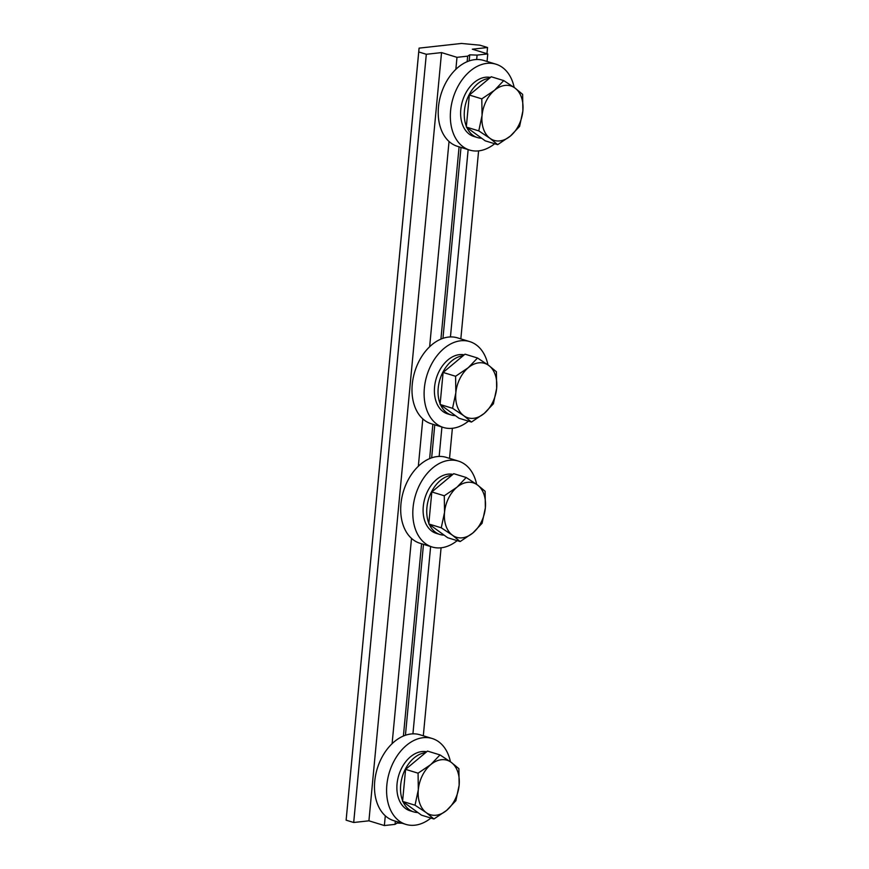 <?xml version="1.0" encoding="UTF-8"?>
<svg xmlns="http://www.w3.org/2000/svg" width="869" height="869" viewBox="0 0 869 869"><rect width="100%" height="100%" fill="white"/><g stroke="black" fill="none" stroke-linecap="round" stroke-linejoin="round"><path stroke-width="1.3" d="M423.312 735.793L441.083 547.785M449.534 458.376L452.38 428.287M460.831 338.877L478.602 150.869M487.053 61.46L487.759 53.932L477.092 55.105L469.749 54.823L467.663 56.148L456.985 57.332L441.539 52.596L426.31 54.28L418.739 51.955L419.075 48.132L461.472 43.45L479.981 45.199L487.552 47.513L472.323 49.196L487.759 53.932M476.668 59.537L477.092 55.105M450.446 336.944L468.152 149.609M439.149 456.442L441.93 427.027M412.927 733.86L430.633 546.525M419.075 48.132L346.123 820.173L353.694 822.498L368.923 820.814L384.37 825.55L395.047 824.366L397.133 823.052L397.263 821.748M397.133 823.052L402.13 823.236M395.047 824.366L395.352 821.162M405.432 735.261L423.485 544.331M403.401 736.043L421.574 543.755M431.654 457.854L434.782 424.832M429.623 458.636L432.871 424.246M442.951 338.356L461.004 147.426M440.92 339.127L459.093 146.839M486.966 53.682L487.552 47.513M469.173 60.939L469.749 54.823M467.142 61.721L467.663 56.148M384.37 825.55L385.293 815.817M392.104 743.69L411.515 538.4M418.337 466.273L422.812 418.901M429.634 346.774L449.034 141.484M455.856 69.357L456.985 57.332M368.923 820.814L441.539 52.596M353.694 822.498L426.31 54.28M346.123 820.173L418.739 51.955M494.678 143.733A44.906 31.023 -73 0 1 469.618 150.065A44.906 31.023 -73 0 1 450.587 110.678A44.906 31.023 -73 0 1 495.938 64.187A44.906 31.023 -73 0 1 514.176 87.454M469.618 150.065L457.507 146.35A44.906 31.023 -73 0 1 438.476 106.963A44.906 31.023 -73 0 1 483.827 60.472L495.938 64.187M468.456 421.15A44.906 31.023 -73 0 1 443.396 427.472A44.906 31.023 -73 0 1 424.365 388.095A44.906 31.023 -73 0 1 469.716 341.604A44.906 31.023 -73 0 1 487.954 364.861M443.396 427.472L431.285 423.768A44.906 31.023 -73 0 1 412.254 384.38A44.906 31.023 -73 0 1 457.605 337.889L469.716 341.604M457.159 540.648A44.906 31.023 -73 0 1 432.099 546.981A44.906 31.023 -73 0 1 413.068 507.594A44.906 31.023 -73 0 1 458.419 461.102A44.906 31.023 -73 0 1 476.657 484.37M432.099 546.981L419.988 543.266A44.906 31.023 -73 0 1 400.957 503.879A44.906 31.023 -73 0 1 446.308 457.387L458.419 461.102M430.937 818.055A44.906 31.023 -73 0 1 405.877 824.388A44.906 31.023 -73 0 1 386.846 785.011A44.906 31.023 -73 0 1 432.197 738.509A44.906 31.023 -73 0 1 450.435 761.776M405.877 824.388L393.766 820.673A44.906 31.023 -73 0 1 374.735 781.296A44.906 31.023 -73 0 1 420.085 734.805L432.197 738.509M489.986 138.312L478.776 130.893L482.056 115.414A28.481 19.672 107 0 0 489.986 138.312A28.481 19.672 107 0 0 510.396 136.053L497.676 144.656L489.986 138.312M481.806 98.86L494.526 90.257A28.481 19.672 107 0 0 482.056 115.414L481.806 98.86L469.336 95.036L491.257 76.765L503.738 80.589L514.937 88.008A28.481 19.672 107 0 0 494.526 90.257L503.738 80.589M522.877 110.906L519.608 126.385L510.396 136.053A28.481 19.672 107 0 0 522.877 110.906A28.481 19.672 107 0 0 514.937 88.008L522.627 94.352L522.877 110.906M478.776 130.893L466.305 127.07L485.206 140.832L497.676 144.656M466.305 127.07L469.336 95.036M463.764 415.719L452.553 408.3L455.834 392.821A28.481 19.672 107 0 0 463.764 415.719A28.481 19.672 107 0 0 484.174 413.47L471.454 422.062L463.764 415.719M455.584 376.266L468.304 367.674A28.481 19.672 107 0 0 455.834 392.821L455.584 376.266L443.114 372.443L465.034 354.172L477.515 357.995L488.715 365.414A28.481 19.672 107 0 0 468.304 367.674L477.515 357.995M496.655 388.313L493.386 403.792L484.174 413.47A28.481 19.672 107 0 0 496.655 388.313A28.481 19.672 107 0 0 488.715 365.414L496.405 371.758L496.655 388.313M452.553 408.3L440.083 404.476L458.984 418.239L471.454 422.062M440.083 404.476L443.114 372.443M452.467 535.228L441.256 527.798L444.537 512.33A28.481 19.672 107 0 0 452.467 535.228A28.481 19.672 107 0 0 472.877 532.969L460.157 541.561L452.467 535.228M444.287 495.775L457.007 487.172A28.481 19.672 107 0 0 444.537 512.33L444.287 495.775L431.817 491.952L453.737 473.681L466.218 477.505L477.418 484.924A28.481 19.672 107 0 0 457.007 487.172L466.218 477.505M485.358 507.822L482.089 523.29L472.877 532.969A28.481 19.672 107 0 0 485.358 507.822A28.481 19.672 107 0 0 477.418 484.924L485.108 491.257L485.358 507.822M441.256 527.798L428.786 523.974L447.687 537.737L460.157 541.561M428.786 523.974L431.817 491.952M426.244 812.634L415.034 805.215L418.315 789.736A28.481 19.672 107 0 0 426.244 812.634A28.481 19.672 107 0 0 446.655 810.386L433.935 818.978L426.244 812.634M418.065 773.182L430.785 764.59A28.481 19.672 107 0 0 418.315 789.736L418.065 773.182L405.595 769.358L427.515 751.088L439.996 754.911L451.196 762.33A28.481 19.672 107 0 0 430.785 764.59L439.996 754.911M459.136 785.228L455.867 800.707L446.655 810.386A28.481 19.672 107 0 0 459.136 785.228A28.481 19.672 107 0 0 451.196 762.33L458.886 768.674L459.136 785.228M415.034 805.215L402.564 801.392L421.465 815.155L433.935 818.978M402.564 801.392L405.595 769.358M490.42 77.46A30.665 21.193 107 0 0 485.608 77.243A30.665 21.193 107 0 0 461.439 105.214A30.665 21.193 107 0 0 473.79 136.444L477.429 137.563A30.665 21.193 107 0 0 481.611 138.214M489.356 78.351A30.665 21.193 107 0 0 489.236 78.362A30.665 21.193 107 0 0 468.489 96.014A30.665 21.193 107 0 0 466.371 126.374M466.827 127.439A30.665 21.193 107 0 0 477.429 137.563M464.198 354.867A30.665 21.193 107 0 0 436.01 379.286A30.665 21.193 107 0 0 447.568 413.861L451.207 414.969A30.665 21.193 107 0 0 455.389 415.621M463.134 355.769A30.665 21.193 107 0 0 442.299 373.355A30.665 21.193 107 0 0 440.148 403.781M440.605 404.856A30.665 21.193 107 0 0 451.207 414.969M452.901 474.376A30.665 21.193 107 0 0 424.713 498.795A30.665 21.193 107 0 0 436.271 533.36L439.91 534.478A30.665 21.193 107 0 0 444.092 535.119M451.837 475.267A30.665 21.193 107 0 0 431.002 492.864A30.665 21.193 107 0 0 428.851 523.29M429.308 524.355A30.665 21.193 107 0 0 439.91 534.478M426.679 751.783A30.665 21.193 107 0 0 398.491 776.202A30.665 21.193 107 0 0 410.049 810.777L413.687 811.885A30.665 21.193 107 0 0 417.87 812.537M425.614 752.673A30.665 21.193 107 0 0 404.78 770.271A30.665 21.193 107 0 0 402.629 800.697M403.075 801.772A30.665 21.193 107 0 0 413.687 811.885"/></g></svg>

